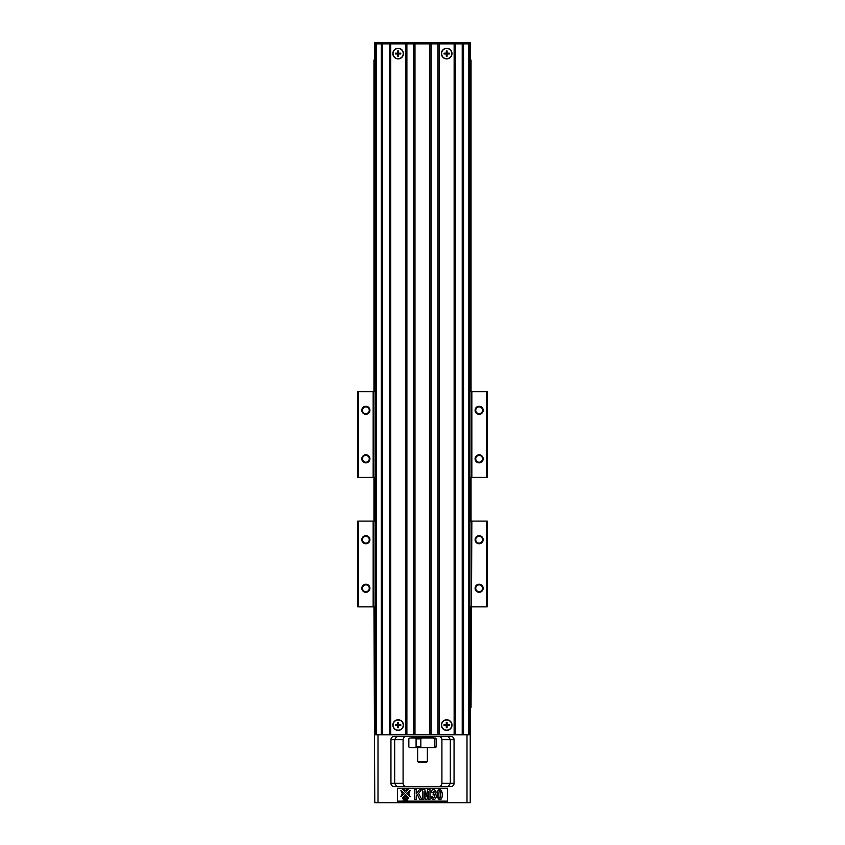 <?xml version="1.0" encoding="UTF-8"?>
<svg xmlns="http://www.w3.org/2000/svg" width="845" height="845" viewBox="0 0 845 845"><rect width="100%" height="100%" fill="white"/><g stroke="black" fill="none" stroke-linecap="round" stroke-linejoin="round"><path stroke-width="1.27" d="M475.735 410.269A3.401 3.401 0 0 0 479.136 413.67A3.401 3.401 0 0 0 482.527 410.269A3.401 3.401 0 0 0 479.136 406.867A3.401 3.401 0 0 0 475.735 410.269M475.091 410.269A4.045 4.045 0 0 1 481.154 406.772A4.045 4.045 0 0 1 481.154 413.775A4.045 4.045 0 0 1 475.091 410.269M475.735 458.814A3.401 3.401 0 0 0 479.136 462.215A3.401 3.401 0 0 0 482.527 458.814A3.401 3.401 0 0 0 479.136 455.413A3.401 3.401 0 0 0 475.735 458.814M475.091 458.814A4.045 4.045 0 0 1 481.154 455.307A4.045 4.045 0 0 1 481.154 462.321A4.045 4.045 0 0 1 475.091 458.814M362.473 458.814A3.401 3.401 0 0 0 365.864 462.215A3.401 3.401 0 0 0 369.265 458.814A3.401 3.401 0 0 0 365.864 455.413A3.401 3.401 0 0 0 362.473 458.814M361.818 458.814A4.045 4.045 0 0 1 367.892 455.307A4.045 4.045 0 0 1 367.892 462.321A4.045 4.045 0 0 1 361.818 458.814M362.473 410.269A3.401 3.401 0 0 0 365.864 413.67A3.401 3.401 0 0 0 369.265 410.269A3.401 3.401 0 0 0 365.864 406.867A3.401 3.401 0 0 0 362.473 410.269M361.818 410.269A4.045 4.045 0 0 1 367.892 406.772A4.045 4.045 0 0 1 367.892 413.775A4.045 4.045 0 0 1 361.818 410.269M373.152 391.657L373.955 391.657L373.955 477.425L373.152 477.425L373.152 391.657L358.586 391.657L358.586 477.425L357.773 477.425L357.773 391.657L358.586 391.657M486.414 391.657L487.227 391.657L487.227 477.425L486.414 477.425L486.414 391.657L471.848 391.657L471.848 477.425L471.045 477.425L471.045 391.657L471.848 391.657M471.848 477.425L486.414 477.425M375.497 521.111L373.955 521.111L373.955 606.868L373.152 606.868L373.152 521.111L373.955 521.111L373.955 477.425L375.497 477.425M469.345 477.425L471.045 477.425L471.045 521.111L471.848 521.111L471.045 707.286L469.345 707.286M358.586 477.425L373.152 477.425M374.768 42.736L470.232 42.736L374.768 42.736L374.768 60.048L373.955 60.048L373.955 391.657L375.497 391.657M469.345 391.657L471.045 391.657L471.045 60.048L469.345 60.048M381.327 734.791L381.327 43.866L375.497 43.866L375.497 734.791L469.345 734.791L469.345 43.866L468.542 43.866L468.542 734.791M381.327 43.866L382.616 43.866L382.616 734.791M382.616 43.866L389.408 43.866L389.408 734.791M389.408 43.866L390.707 43.866L390.707 734.791M392.84 725.084A5.313 5.313 0 0 1 400.805 720.479A5.313 5.313 0 0 1 400.805 729.679A5.313 5.313 0 0 1 392.84 725.084M392.84 53.573A5.313 5.313 0 0 1 400.805 48.978A5.313 5.313 0 0 1 400.805 58.178A5.313 5.313 0 0 1 392.84 53.573M390.707 43.866L405.589 43.866L405.589 734.791M405.589 43.866L406.889 43.866L406.889 734.791M406.889 43.866L413.68 43.866L413.68 734.791M413.68 43.866L414.979 43.866L414.979 734.791M414.979 43.866L429.862 43.866L429.862 734.791M429.862 43.866L431.161 43.866L431.161 734.791M431.161 43.866L437.953 43.866L437.953 734.791M437.953 43.866L439.252 43.866L439.252 734.791M441.386 725.084A5.313 5.313 0 0 1 449.35 720.479A5.313 5.313 0 0 1 449.35 729.679A5.313 5.313 0 0 1 441.386 725.084M441.386 53.573A5.313 5.313 0 0 1 449.35 48.978A5.313 5.313 0 0 1 449.35 58.178A5.313 5.313 0 0 1 441.386 53.573M439.252 43.866L454.135 43.866L454.135 734.791M454.135 43.866L455.434 43.866L455.434 734.791M455.434 43.866L462.226 43.866L462.226 734.791M462.226 43.866L463.525 43.866L463.525 734.791M463.525 43.866L468.542 43.866M470.232 707.286L470.232 802.75L374.768 802.75L373.955 606.868L375.497 606.868M470.39 60.048L470.39 391.657M470.39 477.425L470.39 521.111M470.39 606.868L470.39 707.286M374.61 60.048L374.61 391.657M374.61 477.425L374.61 521.111M374.61 606.868L374.61 707.286M374.768 707.286L375.497 707.286M448.304 786.568L450.322 783.336L454.05 783.336L454.05 739.65L450.322 739.65L448.304 736.407M454.05 783.336A3.232 3.232 0 0 1 450.818 786.568L394.182 786.568A3.232 3.232 0 0 1 390.95 783.336L390.95 739.65A3.232 3.232 0 0 1 394.182 736.407L450.818 736.407A3.232 3.232 0 0 1 454.05 739.65M447.575 801.134L397.425 801.134L397.425 788.184L447.575 788.184L447.575 801.134M406.318 736.407C404.438 736.513 403.361 737.601 403.086 739.65L403.086 783.336C403.361 785.385 404.438 786.463 406.318 786.568M403.086 739.65L394.678 739.65L394.678 783.336L396.696 786.568M438.682 786.568C440.562 786.463 441.639 785.385 441.914 783.336L441.914 739.65C441.639 737.601 440.562 736.513 438.682 736.407M441.914 783.336L450.322 783.336L450.322 739.65L441.914 739.65M390.95 739.65L394.678 739.65L396.696 736.407M438.006 790.593C440.657 786.42 443.9 793.973 441.523 798.525C439.389 802.412 435.492 796.286 438.006 790.593M440.245 791.364C438.502 788.237 438.428 799.866 439.77 797.976C440.921 799.507 440.963 791.279 440.245 791.364M423.936 799.349L422.479 799.349L422.479 789.642L424.824 789.642L426.239 796.265L427.633 789.642L429.978 789.642L429.978 799.349L428.531 799.349L428.531 791.712L426.989 799.349L425.479 799.349L423.936 791.712L423.936 799.349M431.964 798.757L431.161 796.772L432.598 796.56C433.221 800.426 436.379 795.377 433.76 794.839L433.073 794.976L433.242 793.455C434.752 791.385 434.562 791.036 432.64 792.43L431.267 792.135C431.89 786.684 438.735 791.501 434.858 794.131C438.449 795.325 434.647 801.989 431.964 798.757M416.258 799.349L414.684 799.349L414.684 789.642L416.258 789.642L416.258 793.951L419.426 789.642L421.528 789.642L418.613 793.423L421.687 799.349L419.659 799.349L417.525 794.796L416.258 796.423L416.258 799.349M410.121 790.487L408.843 793.582L410.121 796.677L406.54 793.582L410.121 790.487M408.61 788.966L405.505 792.557L402.41 788.966L405.505 790.244L408.61 788.966M400.9 790.487L404.48 793.582L400.9 796.677L402.178 793.582L400.9 790.487M405.505 794.606L408.61 798.198L405.505 796.919L402.41 798.198L405.505 794.606M404.058 799.391L403.076 800.109L403.519 798.493C404.913 798.61 405.093 798.905 404.058 799.391M404.058 798.588L403.857 799.275L404.058 798.588M404.987 798.493L405.684 799.602L407.015 798.493L406.561 800.109L405.748 800.109L406.371 798.768L405.389 800.109L405.251 798.747L404.554 800.109L404.987 798.493M407.311 798.567L407.945 798.493L407.522 800.109L406.72 800.109L407.311 798.567M413.596 736.407L431.404 736.407M413.596 736.734L431.404 736.734M432.851 737.22L411.98 737.379L411.98 738.023L432.534 738.023M409.561 738.023L435.439 738.023L436.157 738.836L436.157 746.927L435.439 747.73L409.561 747.73L408.843 746.927L408.843 738.836L409.561 738.023M433.305 747.73L434.668 746.927L434.668 738.836L433.305 738.023M422.204 738.023L420.842 738.836L420.842 746.927L422.204 747.73M415.37 747.73L416.089 746.927L416.089 738.836L415.37 738.023M417.641 747.73L417.641 761.493L427.359 761.493L427.359 747.73M427.359 761.493L426.545 762.296L418.455 762.296L417.641 761.493M451.79 725.084A5.102 5.102 0 0 0 446.688 719.982A5.102 5.102 0 0 0 441.597 725.084A5.102 5.102 0 0 0 446.688 730.175A5.102 5.102 0 0 0 451.79 725.084M447.089 722.433L447.089 724.683L449.339 724.683L449.339 725.475L447.089 725.475L447.089 727.725L446.297 727.725L446.297 725.475L444.047 725.475L444.047 724.683L446.297 724.683L446.297 722.433L447.089 722.433M445.727 724.683L445.727 725.475M447.66 725.475L447.66 724.683M446.297 726.056L447.089 726.056M447.089 724.112L446.297 724.112M403.245 725.084A5.102 5.102 0 0 0 398.153 719.982A5.102 5.102 0 0 0 393.052 725.084A5.102 5.102 0 0 0 398.153 730.175A5.102 5.102 0 0 0 403.245 725.084M398.544 722.433L398.544 724.683L400.794 724.683L400.794 725.475L398.544 725.475L398.544 727.725L397.752 727.725L397.752 725.475L395.502 725.475L395.502 724.683L397.752 724.683L397.752 722.433L398.544 722.433M397.182 724.683L397.182 725.475M399.115 725.475L399.115 724.683M397.752 726.056L398.544 726.056M398.544 724.112L397.752 724.112M374.768 60.048L375.497 60.048M470.232 42.736L470.232 60.048M403.245 53.573A5.102 5.102 0 0 0 398.153 48.482A5.102 5.102 0 0 0 393.052 53.573A5.102 5.102 0 0 0 398.153 58.675A5.102 5.102 0 0 0 403.245 53.573M398.544 50.932L398.544 53.182L400.794 53.182L400.794 53.974L398.544 53.974L398.544 56.224L397.752 56.224L397.752 53.974L395.502 53.974L395.502 53.182L397.752 53.182L397.752 50.932L398.544 50.932M397.182 53.182L397.182 53.974M399.115 53.974L399.115 53.182M397.752 54.545L398.544 54.545M398.544 52.612L397.752 52.612M451.79 53.573A5.102 5.102 0 0 0 446.688 48.482A5.102 5.102 0 0 0 441.597 53.573A5.102 5.102 0 0 0 446.688 58.675A5.102 5.102 0 0 0 451.79 53.573M447.089 50.932L447.089 53.182L449.339 53.182L449.339 53.974L447.089 53.974L447.089 56.224L446.297 56.224L446.297 53.974L444.047 53.974L444.047 53.182L446.297 53.182L446.297 50.932L447.089 50.932M445.727 53.182L445.727 53.974M447.66 53.974L447.66 53.182M446.297 54.545L447.089 54.545M447.089 52.612L446.297 52.612M475.735 539.723A3.401 3.401 0 0 0 479.136 543.113A3.401 3.401 0 0 0 482.527 539.723A3.401 3.401 0 0 0 479.136 536.321A3.401 3.401 0 0 0 475.735 539.723M475.091 539.723A4.045 4.045 0 0 1 481.154 536.216A4.045 4.045 0 0 1 481.154 543.219A4.045 4.045 0 0 1 475.091 539.723M475.735 588.257A3.401 3.401 0 0 0 479.136 591.658A3.401 3.401 0 0 0 482.527 588.257A3.401 3.401 0 0 0 479.136 584.867A3.401 3.401 0 0 0 475.735 588.257M475.091 588.257A4.045 4.045 0 0 1 481.154 584.761A4.045 4.045 0 0 1 481.154 591.764A4.045 4.045 0 0 1 475.091 588.257M362.473 588.257A3.401 3.401 0 0 0 365.864 591.658A3.401 3.401 0 0 0 369.265 588.257A3.401 3.401 0 0 0 365.864 584.867A3.401 3.401 0 0 0 362.473 588.257M361.818 588.257A4.045 4.045 0 0 1 367.892 584.761A4.045 4.045 0 0 1 367.892 591.764A4.045 4.045 0 0 1 361.818 588.257M362.473 539.723A3.401 3.401 0 0 0 365.864 543.113A3.401 3.401 0 0 0 369.265 539.723A3.401 3.401 0 0 0 365.864 536.321A3.401 3.401 0 0 0 362.473 539.723M361.818 539.723A4.045 4.045 0 0 1 367.892 536.216A4.045 4.045 0 0 1 367.892 543.219A4.045 4.045 0 0 1 361.818 539.723M486.414 521.111L487.227 521.111L487.227 606.868L486.414 606.868L486.414 521.111L471.848 521.111M469.345 606.868L471.045 606.868L471.045 521.111L469.345 521.111M357.773 521.111L358.586 521.111L358.586 606.868L357.773 606.868L357.773 521.111M471.848 606.868L486.414 606.868M358.586 606.868L373.152 606.868M358.586 521.111L373.152 521.111M376.31 43.866L376.31 734.791M378 802.75L378 734.791M467 802.75L467 734.791M390.95 783.336L403.086 783.336M416.089 746.927L420.842 746.927M420.842 738.836L416.089 738.836M436.157 738.836L434.668 738.836M434.668 746.927L436.157 746.927M378 42.25L378 43.866M467 42.25L467 43.866M433.02 737.379L433.02 738.023"/></g></svg>
